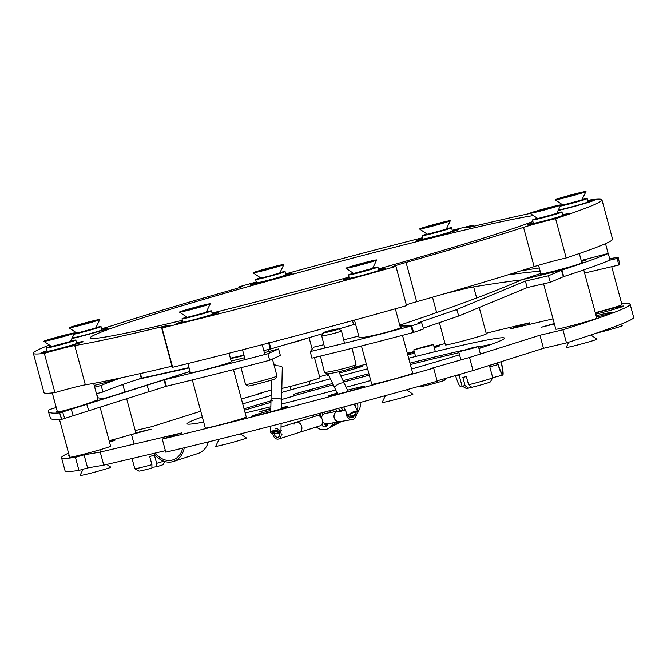 <?xml version="1.0" encoding="UTF-8"?>
<svg xmlns="http://www.w3.org/2000/svg" width="667" height="667" viewBox="0 0 667 667"><rect width="100%" height="100%" fill="white"/><g stroke="black" fill="none" stroke-linecap="round" stroke-linejoin="round"><path stroke-width="1" d="M490.87 344.455A164.365 6.128 -15.1 0 0 478.497 346.915M462.998 350.317A164.365 6.128 -15.1 0 0 409.988 363.106M368.926 373.712A164.365 6.128 -15.1 0 0 343.021 380.632M332.633 383.458A164.365 6.128 -15.1 0 0 293.522 394.339L293.964 395.981A164.365 6.128 -15.1 0 0 281.607 399.508M270.977 400.825A164.365 6.128 -15.1 0 0 244.039 408.821M203.627 421.827A164.365 6.128 -15.1 0 0 202.093 422.369M203.693 422.078A164.365 6.128 164.9 0 1 198.983 422.928A164.365 6.128 164.9 0 1 187.127 423.778A164.365 6.128 164.9 0 1 202.301 416.917M242.713 403.91A164.365 6.128 164.9 0 1 271.085 395.498M281.749 392.413A164.365 6.128 164.9 0 1 330.415 378.789M340.812 375.963A164.365 6.128 164.9 0 1 367.6 368.801M408.663 358.196A164.365 6.128 164.9 0 1 492.655 338.994A164.365 6.128 164.9 0 1 504.51 338.144A164.365 6.128 164.9 0 1 478.939 348.549M270.802 408.988L259.021 411.906L270.819 408.462M554.402 323.945L541.321 327.255L554.285 323.537M109.238 441.12A18.551 0.692 164.9 0 1 113.807 440.145A18.551 0.692 164.9 0 1 115.149 440.053A18.551 0.692 164.9 0 1 109.505 442.104M328.831 375.438A18.551 0.692 164.9 0 1 328.539 375.488A18.551 0.692 164.9 0 1 327.197 375.588A18.551 0.692 164.9 0 1 328.589 374.929M338.828 371.777A18.551 0.692 164.9 0 1 340.562 371.286M349.191 368.959A18.551 0.692 164.9 0 1 361.689 366.016A18.551 0.692 164.9 0 1 363.023 365.925A18.551 0.692 164.9 0 1 339.395 372.97M407.52 353.969A18.551 0.692 164.9 0 1 414.349 351.909M434.034 346.723A18.551 0.692 164.9 0 1 438.544 345.764A18.551 0.692 164.9 0 1 439.887 345.664A18.551 0.692 164.9 0 1 434.292 347.699M595.398 313.106A18.551 0.692 164.9 0 1 622.303 306.17A18.551 0.692 164.9 0 1 623.637 306.078A18.551 0.692 164.9 0 1 614.207 309.255A18.551 0.692 164.9 0 1 595.689 314.207M596.14 315.85A18.551 0.692 164.9 0 1 610.972 312.298A18.551 0.692 164.9 0 1 612.314 312.198A18.551 0.692 164.9 0 1 596.498 317.184M347.54 390.178A18.551 0.692 164.9 0 1 363.098 386.426A18.551 0.692 164.9 0 1 364.44 386.335A18.551 0.692 164.9 0 1 350.075 390.912A18.551 0.692 164.9 0 1 329.948 395.906A18.551 0.692 164.9 0 1 328.614 395.998A18.551 0.692 164.9 0 1 337.185 393.071M281.432 407.712A18.551 0.692 164.9 0 1 286.235 406.687A18.551 0.692 164.9 0 1 287.577 406.587A18.551 0.692 164.9 0 1 273.212 411.164A18.551 0.692 164.9 0 1 253.093 416.158A18.551 0.692 164.9 0 1 251.751 416.25A18.551 0.692 164.9 0 1 270.777 410.405M69.268 455.761A18.551 0.692 164.9 0 1 68.001 455.844A18.551 0.692 164.9 0 1 69.143 455.278M258.071 394.189L257.971 393.813A294.464 10.98 164.9 0 1 271.194 390.087M319.601 376.697A294.464 10.98 164.9 0 1 328.306 374.329M353.252 367.592A294.464 10.98 164.9 0 1 366.333 364.09M407.337 353.285A294.464 10.98 164.9 0 1 414.232 351.492M433.942 346.406A294.464 10.98 164.9 0 1 445.031 343.572M486.168 333.258A294.464 10.98 164.9 0 1 529.356 322.828L509.905 328.989L553.026 318.859M529.765 324.32L529.356 322.828M621.752 303.877A294.464 10.98 164.9 0 1 630.115 304.252A294.464 10.98 164.9 0 1 562.948 329.798L539.937 335.226L469.518 357.454L430.115 368.718L433.667 368.109A294.464 10.98 164.9 0 1 162.273 439.094L181.732 432.933L100.225 452.076L84.075 454.852L75.413 457.32A294.464 10.98 164.9 0 1 61.522 457.67A294.464 10.98 164.9 0 1 68.559 453.143M630.115 304.252L633.65 317.342A294.464 10.98 164.9 0 1 566.483 342.896L562.948 329.798M566.483 342.896L543.472 348.316L539.937 335.226M543.472 348.316L473.045 370.552L469.518 357.454M473.045 370.552L437.093 380.824M162.273 439.094L165.808 452.184A294.464 10.98 164.9 0 0 437.202 381.199L433.667 368.109M165.408 450.692L103.76 465.166L100.225 452.076M103.76 465.166L87.602 467.942L84.075 454.852M87.602 467.942L78.948 470.418L75.413 457.32M78.948 470.418A294.464 10.98 164.9 0 1 65.049 470.76L61.522 457.67M135.243 430.574L151.701 426.697L200.759 411.205M241.379 398.958L261.522 393.205L257.971 393.813M414.674 353.118A18.551 0.692 164.9 0 1 407.737 354.769M459.53 354.752A164.365 6.128 164.9 0 1 411.581 369.018M370.76 380.507A164.365 6.128 164.9 0 1 346.14 387.219M335.734 390.012A164.365 6.128 164.9 0 1 281.507 404.085M270.852 406.753A164.365 6.128 164.9 0 1 245.164 412.981M295.181 395.414L295.164 395.356A21.202 0.792 164.9 0 0 293.955 395.948M481.841 347.582A169.626 6.328 -15.1 0 0 478.848 348.224M458.971 352.693A169.626 6.328 -15.1 0 0 410.372 364.541M369.318 375.154A169.626 6.328 -15.1 0 0 343.672 382.008M333.283 384.834A169.626 6.328 -15.1 0 0 294.572 395.589M270.944 402.368A169.626 6.328 -15.1 0 0 255.044 407.037A169.626 6.328 -15.1 0 0 244.414 410.213M349.175 277.697A21.794 0.809 -15.1 0 0 343.013 279.965A21.794 0.809 -15.1 0 0 344.589 279.848A21.794 0.809 -15.1 0 0 368.234 273.987A21.794 0.809 -15.1 0 0 385.101 268.601A21.794 0.809 -15.1 0 0 383.533 268.718A21.794 0.809 -15.1 0 0 378.648 269.743A21.202 0.792 164.9 0 1 383.125 268.851A21.202 0.792 164.9 0 1 384.534 268.759A21.202 0.792 164.9 0 1 367.959 274.037A21.202 0.792 164.9 0 1 344.997 279.715A21.202 0.792 164.9 0 1 343.588 279.807A21.202 0.792 164.9 0 1 349.183 277.73M533.225 222.686A21.794 0.809 -15.1 0 0 527.072 224.946A21.794 0.809 -15.1 0 0 528.648 224.837A21.794 0.809 -15.1 0 0 552.284 218.968A21.794 0.809 -15.1 0 0 569.159 213.59A21.794 0.809 -15.1 0 0 567.592 213.707A21.794 0.809 -15.1 0 0 562.706 214.732M558.079 210.505A21.794 0.809 -15.1 0 0 581.24 204.469A21.794 0.809 -15.1 0 0 594.38 200.142A21.794 0.809 -15.1 0 0 592.805 200.25A21.794 0.809 -15.1 0 0 587.919 201.284M422.803 238.419A21.794 0.809 -15.1 0 0 416.65 240.679A21.794 0.809 -15.1 0 0 418.217 240.562A21.794 0.809 -15.1 0 0 441.862 234.701A21.794 0.809 -15.1 0 0 458.738 229.323A21.794 0.809 -15.1 0 0 457.162 229.431A21.794 0.809 -15.1 0 0 452.284 230.465M285.835 274.329A21.202 0.792 164.9 0 1 290.303 273.403A21.202 0.792 164.9 0 1 291.704 273.312A21.202 0.792 164.9 0 1 275.137 278.589A21.202 0.792 164.9 0 1 252.176 284.275A21.202 0.792 164.9 0 1 250.767 284.359A21.202 0.792 164.9 0 1 256.353 282.283A21.794 0.809 -15.1 0 0 250.192 284.517A21.794 0.809 -15.1 0 0 251.767 284.4A21.794 0.809 -15.1 0 0 275.413 278.539A21.794 0.809 -15.1 0 0 292.279 273.162A21.794 0.809 -15.1 0 0 290.712 273.27A21.794 0.809 -15.1 0 0 285.826 274.304M71.928 338.544A21.794 0.809 -15.1 0 0 95.089 332.5A21.794 0.809 -15.1 0 0 108.229 328.172A21.794 0.809 -15.1 0 0 106.653 328.289A21.794 0.809 -15.1 0 0 101.768 329.315A21.202 0.792 164.9 0 1 106.245 328.414A21.202 0.792 164.9 0 1 107.654 328.331A21.202 0.792 164.9 0 1 94.597 332.616A21.202 0.792 164.9 0 1 71.944 338.502M47.074 350.717A21.794 0.809 -15.1 0 0 40.92 352.976A21.794 0.809 -15.1 0 0 42.496 352.868A21.794 0.809 -15.1 0 0 66.141 347.007A21.794 0.809 -15.1 0 0 83.008 341.621A21.794 0.809 -15.1 0 0 81.441 341.737A21.794 0.809 -15.1 0 0 76.555 342.763M182.716 321.536A21.794 0.809 -15.1 0 0 176.563 323.795A21.794 0.809 -15.1 0 0 178.131 323.687A21.794 0.809 -15.1 0 0 201.776 317.817A21.794 0.809 -15.1 0 0 218.651 312.439A21.794 0.809 -15.1 0 0 217.075 312.556A21.794 0.809 -15.1 0 0 212.189 313.582M239.586 287.544L239.361 286.718A21.202 0.792 -15.1 0 1 241.162 286.368A21.202 0.792 -15.1 0 1 242.688 286.26A21.202 0.792 -15.1 0 1 229.231 290.662A268.426 10.005 164.9 0 0 111.756 325.779A21.202 0.792 -15.1 0 1 101.626 328.789M172.311 366.091A21.202 0.792 -15.1 0 0 171.953 366.183A268.426 10.005 164.9 0 1 85.343 384.817A21.202 0.792 -15.1 0 0 85.051 384.867A21.202 0.792 -15.1 0 0 54.927 392.605L44.33 353.327A21.202 0.792 -15.1 0 1 74.454 345.589A21.202 0.792 -15.1 0 1 74.746 345.539A268.426 10.005 164.9 0 0 161.356 326.905A21.202 0.792 -15.1 0 1 167.909 325.479A21.202 0.792 -15.1 0 1 169.435 325.371A21.202 0.792 -15.1 0 1 162.031 328.006A294.464 10.98 -15.1 0 0 395.94 266.4L406.536 305.678A294.464 10.98 -15.1 0 1 172.628 367.284L162.031 328.006M533.4 215.566A235.434 8.779 -15.1 0 0 527.981 216.442A235.434 8.779 -15.1 0 0 272.586 279.79A235.434 8.779 -15.1 0 0 90.337 337.894A235.434 8.779 -15.1 0 0 107.32 336.677A235.434 8.779 -15.1 0 0 182.383 320.31M212.056 313.065A235.434 8.779 -15.1 0 0 349.016 277.113M378.431 268.943A235.434 8.779 -15.1 0 0 532.9 221.486M49.416 345.056A294.464 10.98 -15.1 0 0 33.35 353.268A294.464 10.98 -15.1 0 0 44.33 353.327M33.35 353.268L43.947 392.546A294.464 10.98 -15.1 0 0 54.927 392.605M473.587 226.305L473.262 225.121A294.464 10.98 -15.1 0 0 452.234 230.282M422.611 237.71A294.464 10.98 -15.1 0 0 285.709 273.862M256.278 281.991A294.464 10.98 -15.1 0 0 239.361 286.718M473.262 225.121A21.202 0.792 -15.1 0 0 465.866 227.747A21.202 0.792 -15.1 0 0 473.945 226.213A268.426 10.005 164.9 0 1 530.19 213.415M587.769 200.725A21.202 0.792 -15.1 0 0 590.97 199.792A294.464 10.98 -15.1 0 1 601.951 199.85L612.548 239.128A294.464 10.98 -15.1 0 1 566.191 257.954A21.202 0.792 -15.1 0 0 534.142 266.617A268.426 10.005 164.9 0 1 416.667 301.734A21.202 0.792 -15.1 0 0 406.311 304.852M566.191 257.954L555.594 218.676A294.464 10.98 -15.1 0 0 601.951 199.85M555.594 218.676A21.202 0.792 -15.1 0 0 523.545 227.339A268.426 10.005 164.9 0 1 406.061 262.456A21.202 0.792 -15.1 0 0 392.613 266.858A21.202 0.792 -15.1 0 0 395.94 266.4M182.725 321.569A21.202 0.792 -15.1 0 0 177.139 323.645A21.202 0.792 -15.1 0 0 205.369 316.783A21.202 0.792 -15.1 0 0 218.076 312.598A21.202 0.792 -15.1 0 0 212.198 313.615M562.564 272.369A21.202 0.792 164.9 0 1 562.089 272.503M543.58 283.834L555.811 329.19A21.202 0.792 -15.1 0 0 557.42 329.073A21.202 0.792 -15.1 0 0 580.448 323.353A21.202 0.792 -15.1 0 0 596.757 318.142L583.742 269.918M543.33 210.138A12.556 0.467 -15.1 0 0 557.495 205.861A12.556 0.467 -15.1 0 0 547.424 208.079A12.556 0.467 -15.1 0 0 533.267 212.398A12.556 0.467 -15.1 0 0 543.33 210.138M560.764 204.977L556.703 213.34L545.598 216.7L537.71 218.459L529.998 213.282A15.941 0.592 -15.1 0 0 542.78 210.422A15.941 0.592 -15.1 0 0 560.764 204.977A15.941 0.592 -15.1 0 0 547.974 207.804A15.941 0.592 -15.1 0 0 529.998 213.282M568.751 342.171L566.191 347.44A15.941 0.592 -15.1 0 0 578.981 344.614A15.941 0.592 -15.1 0 0 596.965 339.136L590.804 335.001M581.466 261.489L587.093 259.671L581.316 260.939M399.758 325.196A243.922 20.535 -17.1 0 0 422.319 317.55A243.922 20.535 -17.1 0 0 521.752 279.807L522.294 279.606A243.922 9.096 -15.1 0 0 540.762 273.412M359.113 337.327A21.794 1.501 -13.8 0 0 358.979 337.56A21.794 1.501 -13.8 0 0 388.361 331.757A21.794 1.501 -13.8 0 0 401.301 327.13A21.794 1.501 -13.8 0 0 400.225 326.93M581.199 260.497L608.246 253.452L610.013 259.997A294.464 10.98 164.9 0 1 563.707 276.605L561.939 270.06L522.294 279.606M399.983 326.013L411.097 326.055A294.464 20.277 166.2 0 1 310.272 351.567L313.815 347.123A243.922 16.8 -13.8 0 0 323.912 344.681M343.68 339.82A243.922 16.8 -13.8 0 0 358.763 336.026M413.615 332.358L412.723 332.625L411.097 326.055L411.631 325.896L413.615 332.358A294.464 24.787 162.9 0 0 423.587 329.023L421.602 322.561A294.464 24.787 162.9 0 1 411.631 325.896L399.933 325.855M550.367 282.274A294.464 24.787 162.9 0 0 563.382 276.73L561.397 270.268A294.464 24.787 162.9 0 1 548.382 275.813L550.367 282.274L527.297 287.569L458.729 316L423.328 328.181M548.382 275.813L525.313 281.107L527.297 287.569M525.313 281.107L456.745 309.538L458.729 316M456.745 309.538L417.959 322.886L421.602 322.561M310.272 351.567L311.889 358.137A294.464 20.277 166.2 0 0 412.723 332.625M521.752 279.807L561.939 270.06A294.464 10.98 164.9 0 0 608.246 253.452M540.845 273.703A21.794 0.809 -15.1 0 0 547.774 272.67A21.794 0.809 -15.1 0 0 569.385 266.983A21.794 0.809 -15.1 0 0 581.782 262.656M361.431 345.931L371.761 384.209A21.202 0.792 -15.1 0 0 373.37 384.084A21.202 0.792 -15.1 0 0 396.39 378.364A21.202 0.792 -15.1 0 0 412.698 373.161L402.493 335.334M537.352 218.217A15.266 0.567 -15.1 0 0 532.491 219.977A15.266 0.567 -15.1 0 0 552.826 215.032A15.266 0.567 -15.1 0 0 561.973 212.023A15.266 0.567 -15.1 0 0 556.887 212.948M532.491 219.977L533.375 223.245A15.266 0.567 -15.1 0 0 553.71 218.309A15.266 0.567 -15.1 0 0 562.856 215.291L561.973 212.023M538.227 218.434L556.245 213.573M353.302 273.237A15.266 0.567 -15.1 0 0 348.441 274.987A15.266 0.567 -15.1 0 0 368.768 270.052A15.266 0.567 -15.1 0 0 377.914 267.033A15.266 0.567 -15.1 0 0 372.836 267.959M348.441 274.987L349.325 278.256A15.266 0.567 -15.1 0 0 369.651 273.32A15.266 0.567 -15.1 0 0 378.798 270.302L377.914 267.033M385.468 395.598L382.141 402.451A15.941 0.592 -15.1 0 0 394.931 399.625A15.941 0.592 -15.1 0 0 412.906 394.147L406.445 389.811M376.713 259.988A15.941 0.592 -15.1 0 0 363.924 262.815A15.941 0.592 -15.1 0 0 345.94 268.292A15.941 0.592 -15.1 0 0 358.721 265.433A15.941 0.592 -15.1 0 0 376.713 259.988L372.645 268.351L353.652 273.462M359.271 265.158A12.556 0.467 -15.1 0 0 373.437 260.872A12.556 0.467 -15.1 0 0 363.365 263.098A12.556 0.467 -15.1 0 0 349.208 267.409A12.556 0.467 -15.1 0 0 359.271 265.158M562.715 214.766A21.202 0.792 164.9 0 1 567.183 213.832A21.202 0.792 164.9 0 1 568.584 213.748A21.202 0.792 164.9 0 1 552.018 219.026A21.202 0.792 164.9 0 1 529.056 224.704A21.202 0.792 164.9 0 1 527.647 224.796A21.202 0.792 164.9 0 1 533.233 222.72M452.293 230.49A21.202 0.792 164.9 0 1 458.162 229.473A21.202 0.792 164.9 0 1 445.156 233.75A21.202 0.792 164.9 0 1 417.225 240.52A21.202 0.792 164.9 0 1 422.811 238.444M83.075 469.234L80.04 475.471A15.941 0.592 -15.1 0 0 93.955 472.353A15.941 0.592 -15.1 0 0 110.605 467.359A15.941 0.592 -15.1 0 0 110.814 467.167L106.778 464.457M74.612 333.008A15.941 0.592 -15.1 0 0 60.705 336.135A15.941 0.592 -15.1 0 0 44.055 341.129A15.941 0.592 -15.1 0 0 43.847 341.312A15.941 0.592 -15.1 0 0 58.246 338.019A15.941 0.592 -15.1 0 0 74.396 333.158A15.941 0.592 -15.1 0 0 74.612 333.008L70.419 341.462L51.559 346.481M47.282 340.278A12.556 0.467 -15.1 0 0 47.115 340.428A12.556 0.467 -15.1 0 0 58.454 337.835A12.556 0.467 -15.1 0 0 71.169 334.009A12.556 0.467 -15.1 0 0 71.344 333.892A12.556 0.467 -15.1 0 0 60.389 336.351A12.556 0.467 -15.1 0 0 47.282 340.278M283.884 264.549L279.823 272.903L268.718 276.263L260.839 278.031L253.118 272.853A15.941 0.592 -15.1 0 0 265.9 269.985A15.941 0.592 -15.1 0 0 283.884 264.549A15.941 0.592 -15.1 0 0 271.094 267.375A15.941 0.592 -15.1 0 0 253.118 272.853M270.544 267.65A12.556 0.467 -15.1 0 0 256.386 271.961A12.556 0.467 -15.1 0 0 266.45 269.71A12.556 0.467 -15.1 0 0 280.615 265.424A12.556 0.467 -15.1 0 0 270.544 267.65M596.481 333.091A15.941 0.592 -15.1 0 0 611.839 329.081A15.941 0.592 -15.1 0 0 621.977 325.871A15.941 0.592 -15.1 0 0 622.178 325.688L620.368 324.47M585.985 191.529A15.941 0.592 -15.1 0 0 572.069 194.647A15.941 0.592 -15.1 0 0 555.419 199.641A15.941 0.592 -15.1 0 0 555.211 199.833A15.941 0.592 -15.1 0 0 569.61 196.54A15.941 0.592 -15.1 0 0 585.768 191.679A15.941 0.592 -15.1 0 0 585.985 191.529L581.782 199.983L562.923 205.002M582.533 192.521A12.556 0.467 -15.1 0 0 582.708 192.404A12.556 0.467 -15.1 0 0 571.752 194.864A12.556 0.467 -15.1 0 0 558.646 198.799A12.556 0.467 -15.1 0 0 558.479 198.941A12.556 0.467 -15.1 0 0 569.818 196.348A12.556 0.467 -15.1 0 0 582.533 192.521M51.201 346.256A15.266 0.567 -15.1 0 0 46.34 348.007A15.266 0.567 -15.1 0 0 47.449 347.924A15.266 0.567 -15.1 0 0 64.007 343.822A15.266 0.567 -15.1 0 0 75.821 340.053A15.266 0.567 -15.1 0 0 74.721 340.128A15.266 0.567 -15.1 0 0 70.744 340.979M46.34 348.007L47.224 351.276A15.266 0.567 -15.1 0 0 48.324 351.201A15.266 0.567 -15.1 0 0 64.891 347.09A15.266 0.567 -15.1 0 0 76.705 343.322L75.821 340.053M260.472 277.789A15.266 0.567 -15.1 0 0 255.619 279.54A15.266 0.567 -15.1 0 0 275.946 274.604A15.266 0.567 -15.1 0 0 285.092 271.586A15.266 0.567 -15.1 0 0 280.015 272.52M255.619 279.54L256.495 282.816A15.266 0.567 -15.1 0 0 276.83 277.872A15.266 0.567 -15.1 0 0 285.976 274.862L285.092 271.586M560.188 206.178A15.266 0.567 -15.1 0 0 576.788 201.934A15.266 0.567 -15.1 0 0 587.185 198.566A15.266 0.567 -15.1 0 0 586.085 198.649A15.266 0.567 -15.1 0 0 582.108 199.5M562.573 204.769A15.266 0.567 -15.1 0 0 560.563 205.403M558.529 209.571L558.596 209.797A15.266 0.567 -15.1 0 0 559.696 209.713A15.266 0.567 -15.1 0 0 576.255 205.611A15.266 0.567 -15.1 0 0 588.069 201.843L587.185 198.566M76.563 342.796A21.202 0.792 164.9 0 1 82.433 341.779A21.202 0.792 164.9 0 1 69.426 346.056A21.202 0.792 164.9 0 1 41.496 352.826A21.202 0.792 164.9 0 1 47.082 350.75M587.927 201.309A21.202 0.792 164.9 0 1 593.805 200.292A21.202 0.792 164.9 0 1 580.79 204.569A21.202 0.792 164.9 0 1 558.096 210.472M186.843 317.075A15.266 0.567 -15.1 0 0 181.983 318.826A15.266 0.567 -15.1 0 0 183.083 318.743A15.266 0.567 -15.1 0 0 199.641 314.641A15.266 0.567 -15.1 0 0 211.464 310.872A15.266 0.567 -15.1 0 0 210.363 310.947A15.266 0.567 -15.1 0 0 206.378 311.797M181.983 318.826L182.866 322.094A15.266 0.567 -15.1 0 0 183.967 322.019A15.266 0.567 -15.1 0 0 200.525 317.909A15.266 0.567 -15.1 0 0 212.348 314.14L211.464 310.872M187.719 317.284L205.728 312.423M76.422 332.8A15.266 0.567 -15.1 0 0 74.412 333.433M74.037 334.209A15.266 0.567 -15.1 0 0 91.888 329.615A15.266 0.567 -15.1 0 0 101.034 326.597A15.266 0.567 -15.1 0 0 95.956 327.53M72.386 337.602L72.445 337.827A15.266 0.567 -15.1 0 0 92.771 332.891A15.266 0.567 -15.1 0 0 101.918 329.873L101.034 326.597M77.297 333.016L95.306 328.156M426.93 233.95A15.266 0.567 -15.1 0 0 422.069 235.701A15.266 0.567 -15.1 0 0 423.17 235.626A15.266 0.567 -15.1 0 0 439.728 231.516A15.266 0.567 -15.1 0 0 451.551 227.747A15.266 0.567 -15.1 0 0 450.45 227.831A15.266 0.567 -15.1 0 0 446.465 228.681M422.069 235.701L422.953 238.978A15.266 0.567 -15.1 0 0 424.054 238.894A15.266 0.567 -15.1 0 0 440.612 234.792A15.266 0.567 -15.1 0 0 452.434 231.024L451.551 227.747M427.805 234.159L445.814 229.298M59.488 419.518L69.668 457.228A21.202 0.792 -15.1 0 0 98.091 450.317A21.202 0.792 -15.1 0 0 110.605 446.181L100.092 407.203M97.482 397.549A243.922 14.391 -16.9 0 0 105.961 397.966L106.111 397.932A243.922 0.684 -17.8 0 0 114.374 395.356A243.922 0.684 -17.8 0 0 190.02 371.386L163.857 379.907L190.028 371.436M57.254 411.222A21.794 1.284 -16.9 0 0 56.261 411.948A21.794 1.284 -16.9 0 0 57.887 411.956A21.794 1.284 -16.9 0 0 81.416 405.619A21.794 1.284 -16.9 0 0 97.974 399.266A21.794 1.284 -16.9 0 0 97.932 399.216M96.907 395.406L97.365 395.264A243.922 14.391 -16.9 0 0 96.998 395.756M97.365 395.264L98.132 397.79M105.961 397.966L59.53 412.906A294.464 17.375 163.1 0 1 48.408 411.539A294.464 17.375 163.1 0 1 49.133 409.646L56.253 407.52M147.082 385.251L149.158 391.712A294.464 0.825 162.2 0 0 165.933 386.368L163.857 379.907A294.464 0.825 162.2 0 1 147.082 385.251L62.623 411.964A294.464 0.825 162.2 0 1 59.68 412.873L61.497 419.385A294.464 17.375 163.1 0 1 50.375 418.017L48.408 411.539M165.9 386.276L166.341 386.135M149.125 391.596L64.691 418.417A294.464 0.825 162.2 0 1 61.748 419.335L61.497 419.385M86.752 404.327L88.828 410.789M71.186 409.196L73.262 415.658M62.623 411.964L64.691 418.417M264.357 352.626A243.922 9.096 -15.1 0 0 278.606 348.933L280.373 355.478L269.668 360.263A294.464 10.98 164.9 0 1 166.375 386.243L164.607 379.698A294.464 10.98 164.9 0 0 267.901 353.718L269.668 360.263M231.157 361.072A243.922 9.096 -15.1 0 0 244.639 357.67M278.606 348.933L267.901 353.718M190.328 372.561A21.794 0.809 -15.1 0 0 191.396 372.778A21.794 0.809 -15.1 0 0 217.425 366.25A21.794 0.809 -15.1 0 0 231.274 361.514M165.933 386.368L166.375 386.243L165.933 386.368M322.978 333.575A243.922 1.376 -16.3 0 0 271.027 348.866L270.127 349.099A243.922 2.376 -13.1 0 1 263.798 350.559M121.461 377.747A243.922 9.096 -15.1 0 0 101.167 385.459L102.935 392.004L96.448 393.697M55.403 404.377L53.543 397.857A294.464 10.98 164.9 0 1 53.635 397.815L53.543 397.857M101.167 385.459L94.681 387.143M140.02 373.637L141.271 378.256A243.922 9.096 -15.1 0 0 102.935 392.004M352.476 320.644L353.635 324.587A243.922 1.376 -16.3 0 0 338.486 329.031M355.494 323.92L353.635 324.587M138.478 379.164L189.086 367.951M230.499 358.621L244.055 355.519M268.584 342.496L270.127 349.099L271.027 348.866L269.118 342.354M243.947 355.111A243.922 2.376 -13.1 0 1 230.382 358.212M188.994 367.609A243.922 2.376 -13.1 0 1 141.596 378.164L140.512 373.52M94.214 385.426A21.794 0.809 -15.1 0 0 108.454 381.566A21.794 0.809 -15.1 0 0 119.435 378.189M470.168 286.243L470.485 287.41A243.922 9.096 -15.1 0 0 444.055 293.88M609.655 258.671A294.464 4.569 166.7 0 1 618.242 257.762A294.464 4.569 166.7 0 1 617.192 258.437L618.751 265.032L584.592 273.053M617.192 258.437L609.438 260.255M618.242 257.762L619.801 264.365A294.464 4.569 166.7 0 1 618.751 265.032M521.077 270.769L539.286 267.951M609.78 259.138L610.772 258.796L609.721 258.938M521.544 279.898A243.922 17.475 -12.4 0 0 470.944 287.319L470.485 287.41M540.162 271.186A243.922 17.475 -12.4 0 0 507.921 274.862M182.916 311.097A12.556 0.467 -15.1 0 0 182.758 311.247A12.556 0.467 -15.1 0 0 194.097 308.654A12.556 0.467 -15.1 0 0 206.812 304.827A12.556 0.467 -15.1 0 0 206.978 304.711A12.556 0.467 -15.1 0 0 196.023 307.17A12.556 0.467 -15.1 0 0 182.916 311.097M210.255 303.827L206.186 312.189L196.09 315.283L187.202 317.317L179.481 312.131A15.941 0.592 -15.1 0 0 193.889 308.838A15.941 0.592 -15.1 0 0 210.038 303.977A15.941 0.592 -15.1 0 0 210.255 303.827A15.941 0.592 -15.1 0 0 196.34 306.953A15.941 0.592 -15.1 0 0 179.69 311.948A15.941 0.592 -15.1 0 0 179.481 312.131M219.109 439.253L215.683 446.29A15.941 0.592 -15.1 0 0 229.598 443.171A15.941 0.592 -15.1 0 0 246.248 438.177A15.941 0.592 -15.1 0 0 246.457 437.986L240.378 433.917M86.485 322.661A12.556 0.467 -15.1 0 0 72.336 326.972A12.556 0.467 -15.1 0 0 82.391 324.721A12.556 0.467 -15.1 0 0 96.557 320.435A12.556 0.467 -15.1 0 0 86.485 322.661M99.833 319.56L95.765 327.922L84.667 331.274L76.78 333.041L69.06 327.864A15.941 0.592 -15.1 0 0 81.841 325.004A15.941 0.592 -15.1 0 0 99.833 319.56A15.941 0.592 -15.1 0 0 87.044 322.386A15.941 0.592 -15.1 0 0 69.06 327.864M446.898 221.702A12.556 0.467 -15.1 0 0 447.065 221.586A12.556 0.467 -15.1 0 0 436.118 224.045A12.556 0.467 -15.1 0 0 423.003 227.981A12.556 0.467 -15.1 0 0 422.845 228.122A12.556 0.467 -15.1 0 0 434.184 225.529A12.556 0.467 -15.1 0 0 446.898 221.702M450.342 220.71L446.281 229.073L436.176 232.158L427.289 234.192L419.568 229.014A15.941 0.592 -15.1 0 0 433.975 225.721A15.941 0.592 -15.1 0 0 450.125 220.86A15.941 0.592 -15.1 0 0 450.342 220.71A15.941 0.592 -15.1 0 0 436.426 223.829A15.941 0.592 -15.1 0 0 419.776 228.823A15.941 0.592 -15.1 0 0 419.568 229.014M192.321 379.915L205.303 428.047A21.202 0.792 -15.1 0 0 233.733 421.127A21.202 0.792 -15.1 0 0 246.248 417L233.458 369.593M109.13 440.704A21.202 0.792 -15.1 0 0 131.691 434.342M134.501 433.383A21.202 0.792 -15.1 0 0 135.818 432.725L126.655 398.749M439.386 322.653L445.389 344.922A21.202 0.792 -15.1 0 0 473.82 338.011A21.202 0.792 -15.1 0 0 486.335 333.875L479.214 307.504M314.432 357.529L319.877 377.714A21.202 0.792 164.9 0 1 307.17 381.899A21.202 0.792 164.9 0 1 281.841 388.394M308.146 337.936A21.202 0.792 164.9 0 1 296.306 341.646A21.202 0.792 164.9 0 1 285.151 344.697M611.714 266.683L621.969 304.694A21.202 0.792 164.9 0 1 609.271 308.879A21.202 0.792 164.9 0 1 595.281 312.673M352.059 348.291L356.02 364.374A16.283 1.126 166.2 0 1 356.003 364.457L354.51 366.908A14.249 0.984 166.2 0 1 343.13 370.644A14.249 0.984 166.2 0 1 327.981 373.762A14.249 0.984 166.2 0 1 326.913 373.712L324.454 372.236A16.283 1.126 166.2 0 1 324.404 372.169L320.435 356.078M356.003 364.457A16.283 1.126 166.2 0 1 342.988 368.726A16.283 1.126 166.2 0 1 325.679 372.294A16.283 1.126 166.2 0 1 324.454 372.236M338.361 328.956L341.429 330.799A10.18 0.7 166.2 0 1 341.462 330.84A10.18 0.7 166.2 0 1 333.658 333.475A10.18 0.7 166.2 0 1 322.503 335.784A10.18 0.7 166.2 0 1 321.702 335.709A10.18 0.7 166.2 0 1 321.711 335.659L323.57 332.6A7.637 0.525 166.2 0 1 329.673 330.599A7.637 0.525 166.2 0 1 337.785 328.923A7.637 0.525 166.2 0 1 338.361 328.956A7.637 0.525 166.2 0 1 332.783 330.89A7.637 0.525 166.2 0 1 324.162 332.691A7.637 0.525 166.2 0 1 323.57 332.6M277.005 376.105L275.571 378.589A14.249 0.534 164.9 0 1 264.299 382.158A14.249 0.534 164.9 0 1 249.091 385.918A14.249 0.534 164.9 0 1 248.082 386.01L245.589 384.576A16.283 0.609 164.9 0 1 245.573 384.559A16.283 0.609 164.9 0 0 246.748 384.475A16.283 0.609 164.9 0 0 264.124 380.173A16.283 0.609 164.9 0 0 277.005 376.105A16.283 0.609 164.9 0 0 277.013 376.08L272.419 359.038M155.428 453.035A19.51 15.808 -108.1 0 0 172.986 459.88A19.51 15.808 -108.1 0 0 182.675 448.166M153.91 453.385A5.428 4.402 71.9 0 1 154.26 453.827A21.202 17.184 -108.1 0 0 173.512 461.489A21.202 17.184 -108.1 0 0 184.234 447.799M173.512 461.489L198.082 453.477A21.202 17.184 -108.1 0 0 208.329 441.921M151.909 464.691L151.884 468.084A12.506 0.467 164.9 0 1 139.403 471.094A12.506 0.467 164.9 0 1 138.961 471.102L134.809 468.718A15.9 0.592 -15.1 0 0 135.368 468.709A15.9 0.592 -15.1 0 0 151.909 464.691L149.7 456.511A15.9 0.592 -15.1 0 0 154.427 455.186L156.637 463.365A15.9 0.592 -15.1 0 0 163.707 461.197M132.041 458.521L134.792 468.701A15.9 0.592 -15.1 0 0 134.809 468.718M164.841 461.564L163.098 464.591A12.506 0.467 164.9 0 1 156.612 466.758L156.637 463.365M151.884 467.359L156.612 466.758M131.858 434.484L151.134 429.181L139.912 431.816L131.858 434.484M445.398 379.94A12.506 0.467 164.9 0 1 445.389 379.948L446.415 378.164L445.398 379.94L444.322 380.223M445.331 378.472L444.189 380.465A12.506 0.467 164.9 0 1 430.899 384.309A12.506 0.467 164.9 0 1 421.261 386.451L420.352 385.935M426.021 346.148L413.782 349.825L429.69 345.848L433.442 344.522L426.021 346.148M492.738 377.755L490.345 381.908A12.506 0.467 164.9 0 1 486.935 383.15A12.506 0.467 164.9 0 1 471.786 387.302L468.584 384.751A15.9 0.592 -15.1 0 0 488.394 379.34A15.9 0.592 -15.1 0 0 492.738 377.755A15.9 0.592 -15.1 0 0 492.746 377.73L489.411 365.399M468.267 388.111A12.506 0.467 164.9 0 1 466.208 388.419L462.056 386.035A15.9 0.592 -15.1 0 0 465.066 385.559L468.267 388.111L471.536 387.102M458.946 374.579L462.039 386.018A15.9 0.592 -15.1 0 0 462.056 386.035M465.066 385.559L462.856 377.38A15.9 0.592 -15.1 0 0 466.375 376.563L468.584 384.751M475.604 347.524L478.381 346.49L472.211 347.799L458.729 351.792L475.604 347.524M493.305 364.157L493.897 363.965M489.094 365.483L493.355 364.349M497.599 362.798A7.12 0.717 -104.9 0 1 497.941 363.807A19.51 1.976 75.1 0 0 502.301 373.412A19.51 1.976 75.1 0 0 501.059 361.706M497.365 362.873A5.428 0.55 -104.9 0 1 497.999 364.607A21.202 2.143 75.1 0 0 502.735 375.054A21.202 2.143 75.1 0 0 501.367 362.231A5.428 0.55 -104.9 0 1 501.242 361.647M455.494 375.563A5.428 0.55 -104.9 0 1 455.594 375.88A21.202 2.143 75.1 0 0 460.33 386.318L461.998 385.876M344.455 383.892A5.303 2.001 154.6 0 0 344.38 383.492A5.303 2.001 154.6 0 0 339.203 383.742A5.303 2.001 154.6 0 0 334.726 387.635A5.303 2.001 154.6 0 0 334.801 388.027A5.303 2.001 154.6 0 0 334.817 388.069M359.972 402.551A10.514 10.38 61.7 0 1 357.829 411.873A5.303 2.001 154.6 0 0 352.234 412.314A5.303 2.001 154.6 0 0 348.232 416.383A5.303 2.001 154.6 0 0 348.249 416.416A5.303 2.001 154.6 0 0 353.843 415.983A5.303 2.001 154.6 0 0 357.845 411.923A5.303 2.001 154.6 0 0 357.829 411.881L354.152 404.127M357.52 403.66A10.514 10.38 61.7 0 1 357.112 410.372A10.514 10.38 61.7 0 0 357.395 403.252A10.514 10.38 61.7 0 1 357.52 403.66M355.111 404.961A10.514 10.38 61.7 0 1 355.436 406.837A10.514 10.38 61.7 0 0 354.786 403.96A10.514 10.38 61.7 0 1 355.111 404.961M341.721 421.352L340.412 422.053A10.514 10.38 61.7 0 0 341.479 421.394A10.514 10.38 61.7 0 1 340.412 422.053L328.364 428.539A10.514 10.38 61.7 0 1 316.4 426.98M340.387 421.577A10.514 10.38 61.7 0 1 338.002 423.353A10.514 10.38 61.7 0 0 340.387 421.577M322.67 415.091A10.514 10.38 61.7 0 1 322.703 412.556A10.514 10.38 61.7 0 0 322.67 415.091M341.145 407.629A10.514 10.38 61.7 0 1 342.73 410.422A10.514 10.38 61.7 0 0 341.145 407.629M338.886 421.836A10.514 10.38 61.7 0 1 335.593 424.646A10.514 10.38 61.7 0 0 338.886 421.836M327.189 425.254A10.514 10.38 61.7 0 1 324.637 423.912A10.514 10.38 61.7 0 0 327.189 425.254M320.252 416.358A10.514 10.38 61.7 0 1 320.41 413.165A10.514 10.38 61.7 0 0 320.252 416.358M338.286 408.396A10.514 10.38 61.7 0 1 339.962 410.897A10.514 10.38 61.7 0 0 338.286 408.396M337.152 422.136A10.514 10.38 61.7 0 1 333.183 425.946A10.514 10.38 61.7 0 0 337.152 422.136M335.384 409.171A10.514 10.38 61.7 0 1 337.118 411.389A10.514 10.38 61.7 0 0 335.384 409.171M335.251 422.469A10.514 10.38 61.7 0 1 330.774 427.239A10.514 10.38 61.7 0 0 335.251 422.469M332.416 409.963A10.514 10.38 61.7 0 1 334.192 411.889A10.514 10.38 61.7 0 0 332.416 409.963M320.535 416.583A2.718 2.676 61.7 0 1 321.786 416.708M327.364 423.828A2.718 2.676 61.7 0 1 325.988 426.58A2.718 2.676 61.7 0 1 322.019 424.037M322.495 422.628A2.718 2.676 61.7 0 1 322.878 422.178M327.013 425.596A2.718 2.676 61.7 0 1 324.487 423.412M333.217 422.82A10.514 10.38 61.7 0 1 328.364 428.539M313.223 416.858A10.514 10.38 61.7 0 1 313.874 414.891M329.381 410.78A10.514 10.38 61.7 0 1 331.174 412.414M321.686 417.042A2.718 2.676 61.7 0 1 319.543 413.39M323.737 412.281A2.718 2.676 61.7 0 1 324.629 413.632M281.416 408.796L281.599 399.883A5.303 1.534 -178.8 0 0 279.907 398.724A5.303 1.534 -178.8 0 0 274.195 398.332A5.303 1.534 -178.8 0 0 271.002 399.666A5.303 1.534 -178.8 0 0 272.686 400.834M270.744 411.847L271.002 399.666A5.303 1.534 -178.8 0 1 275.738 398.241A5.303 1.534 -178.8 0 1 281.474 399.541A5.303 1.534 -178.8 0 1 281.599 399.883L282.274 367.417A5.303 1.534 -178.8 0 0 280.582 366.25A5.303 1.534 -178.8 0 0 274.279 365.933M356.111 412.723A3.393 1.284 154.6 0 0 356.103 412.698A3.393 1.284 154.6 0 0 352.526 412.973A3.393 1.284 154.6 0 0 349.958 415.574A3.393 1.284 154.6 0 0 349.975 415.599A3.393 1.284 154.6 0 0 353.552 415.324A3.393 1.284 154.6 0 0 356.111 412.723M344.397 383.533A5.303 2.001 154.6 0 0 344.38 383.492A5.303 2.001 154.6 0 0 338.786 383.925A5.303 2.001 154.6 0 0 334.776 387.994A5.303 2.001 154.6 0 0 334.801 388.027L328.031 373.753M278.931 432.099A3.393 0.984 -178.8 0 0 275.263 431.266A3.393 0.984 -178.8 0 0 272.228 432.174A3.393 0.984 -178.8 0 0 272.311 432.391A3.393 0.984 -178.8 0 0 275.98 433.225A3.393 0.984 -178.8 0 0 279.014 432.316A3.393 0.984 -178.8 0 0 278.931 432.099M280.507 431.741A5.303 1.534 -178.8 0 0 274.587 430.724A5.303 1.534 -178.8 0 0 270.327 432.133A5.303 1.534 -178.8 0 0 270.452 432.483A5.303 1.534 -178.8 0 0 274.27 433.7A5.303 1.534 -178.8 0 0 279.556 433.35M272.828 433.492A5.303 4.077 -107.7 0 0 278.631 439.011L299.308 432.416A5.303 4.077 -107.7 0 0 301.384 430.54A5.303 4.077 -107.7 0 0 300.834 424.529A5.303 4.077 -107.7 0 0 296.09 422.319A5.303 4.077 -107.7 0 0 294.022 424.204M319.993 425.829A5.303 4.077 -107.7 0 0 322.069 423.954A5.303 4.077 -107.7 0 0 321.511 417.942A5.303 4.077 -107.7 0 0 316.775 415.733L296.09 422.319A5.303 4.077 -107.7 0 1 300.425 423.962A5.303 4.077 -107.7 0 1 301.792 429.315A5.303 4.077 -107.7 0 1 299.308 432.416L319.993 425.829M275.121 431.266A3.393 2.61 -107.7 0 0 274.404 432.716A3.393 2.61 -107.7 0 0 275.279 436.135A3.393 2.61 -107.7 0 0 278.047 437.193A3.393 2.61 -107.7 0 0 279.64 435.201A3.393 2.61 -107.7 0 0 277.622 430.865M278.631 439.011A5.303 4.077 -107.7 0 0 281.107 435.901A5.303 4.077 -107.7 0 0 279.807 430.64A5.303 4.077 -107.7 0 0 275.579 428.856M273.036 431.566A5.303 4.077 -107.7 0 0 272.928 432.016M341.012 411.722A5.303 4.919 80.2 0 0 334.034 415.649A5.303 4.919 80.2 0 0 339.82 421.677L327.33 423.828A5.303 4.919 80.2 0 1 322.578 421.811M345.198 409.988L325.529 413.382A5.303 4.919 80.2 0 0 321.527 417.959M349.633 417.05A3.393 3.143 80.2 0 0 354.285 415.766M346.615 412.965A5.303 4.919 80.2 0 0 352.309 419.526A5.303 4.919 80.2 0 0 356.336 414.449M338.019 411.231A5.303 4.919 80.2 0 0 336.985 421.269A5.303 4.919 80.2 0 0 339.82 421.677L352.309 419.526M254.794 405.586L255.178 406.995M309.721 389.778L310.113 391.221M171.953 366.183L161.356 326.905M85.343 384.817L74.746 345.539M534.142 266.617L523.545 227.339M416.667 301.734L406.061 262.456M106.111 397.932L59.68 412.873L61.748 419.335M270.127 349.099L270.694 348.958M470.669 286.093L470.944 287.319M455.594 375.88L459.054 374.954M489.786 366.792L497.999 364.607M581.882 263.023L579.323 253.527M540.945 274.07L538.561 265.258M400.458 327.797L395.339 308.813M359.213 337.71L354.46 320.102M353.66 273.478L345.94 268.292M100.417 452.026L99.817 449.816M51.567 346.498L43.847 341.312M81.032 455.719L80.815 454.944M309.922 384.45L309.088 381.349M290.979 389.778L290.087 386.476M562.931 205.011L555.211 199.833M57.462 412.014L52.309 392.921M97.966 399.333L93.663 383.383M608.154 253.477L605.503 243.655M122.795 384.45L124.854 392.063M432.516 297.207L436.66 312.565M473.653 286.877L476.647 297.991M190.429 372.92L187.902 363.54M231.374 361.873L229.039 353.227M268.868 351.459L268.367 349.591M312.181 349.175L309.071 337.66M341.462 330.84L344.514 343.197M321.702 335.709L324.746 348.066M241.012 367.667L245.573 384.559M262.223 344.689L264.866 354.51M242.513 349.775L245.164 359.605M134.084 444.122L131.482 434.484M415.574 356.461L413.782 349.825M435.343 351.601L433.442 344.522M480.415 354.019L478.381 346.49M460.922 359.913L458.729 351.792M492.738 377.705L502.735 375.054M273.653 363.615L276.221 365.774M280.957 430.765L281.457 430.757M282.241 434.059L281.199 434.184M279.673 433.934L278.764 433.542M277.939 433.008L276.271 431.299M348.141 391.446L338.794 371.711M271.002 399.666L271.402 380.098M348.249 416.416L343.755 406.928M337.702 394.164L334.801 388.027M280.924 432.358L281.107 423.478M270.327 432.133L270.443 426.238M280.899 427.155L296.09 422.319"/></g></svg>
